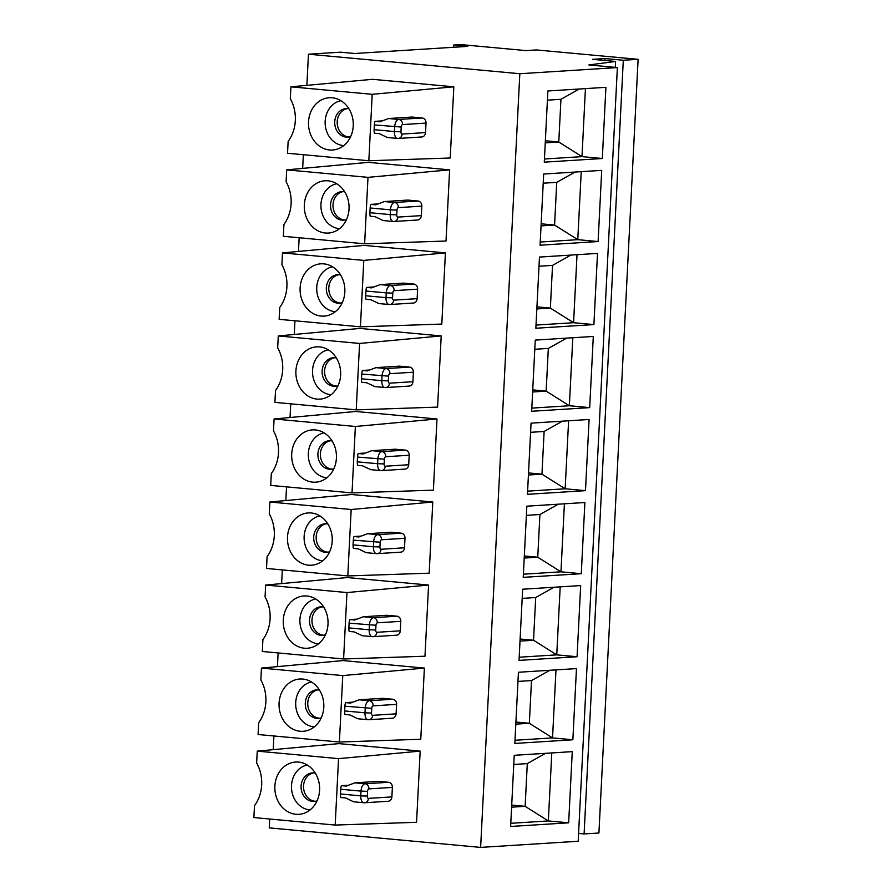 <?xml version="1.0" encoding="UTF-8"?>
<svg xmlns="http://www.w3.org/2000/svg" width="892" height="892" viewBox="0 0 892 892"><rect width="100%" height="100%" fill="white"/><g stroke="black" fill="none" stroke-linecap="round" stroke-linejoin="round"><path stroke-width="1.34" d="M480.632 847.4L519.824 73.724L617.376 67.569L578.183 841.256L480.632 847.4L269.261 827.888L269.707 819.023M617.376 67.569L588.887 64.938L615.591 61.459L615.29 67.379M598.108 241.542L540.073 245.2L543.674 174.029L601.71 170.372L598.108 241.542L577.782 239.669L554.579 225.052L556.742 182.347L575.061 172.044M540.229 242.033L577.782 239.669L581.227 171.665M556.742 182.347L543.206 183.195M328 180.82A26.191 22.378 86.4 0 1 330.085 181.132A26.191 22.378 86.4 0 1 349.017 205.517A26.191 22.378 86.4 0 1 333.296 232.076A26.191 22.378 86.4 0 1 304.451 209.542A26.191 22.378 86.4 0 1 328 180.82M339.551 228.642A22.623 19.323 86.4 0 1 320.975 207.279A22.623 19.323 86.4 0 1 336.73 183.763M615.591 61.459L592.656 59.34L604.999 58.571L623.296 60.255L584.104 833.931L578.585 833.429M604.999 58.571L604.91 60.478M602.312 158.508L544.276 162.166L547.878 90.984L605.913 87.327L602.312 158.508L581.985 156.635L558.782 142.006L560.945 99.302L579.265 89.01M593.894 324.588L535.858 328.245L539.47 257.063L597.506 253.406L593.894 324.588L573.578 322.703L550.364 308.086L552.527 265.381L570.847 255.09M589.69 407.622L531.654 411.279L535.256 340.108L593.303 336.451L589.69 407.622L569.364 405.748L546.16 391.131L532.736 389.882M585.486 490.656L527.451 494.313L531.052 423.142L589.088 419.485L585.486 490.656L565.16 488.783L541.957 474.165L528.532 472.927M581.283 573.701L523.236 577.358L526.849 506.177L584.884 502.519L581.283 573.701L560.957 571.828L537.753 557.199L539.916 514.494L558.236 504.203M572.865 739.78L514.829 743.437L518.43 672.256L576.466 668.599L572.865 739.78L552.538 737.896L555.984 669.892M568.661 822.814L510.625 826.471L514.227 755.301L572.263 751.644L568.661 822.814L548.335 820.941L525.132 806.323L511.707 805.075M577.068 656.735L519.033 660.392L522.645 589.222L580.681 585.565L577.068 656.735L556.753 654.862L560.187 586.858M584.104 833.931L598.922 833.005L638.114 59.318L536.493 49.941L525.99 50.599L460.952 44.6L453.549 45.068L467.776 46.384L354.782 53.498L340.554 52.182L308.454 54.211L519.824 73.724M623.296 60.255L638.114 59.318M449.613 169.848L368.318 162.355L286.7 169.859L367.995 177.363L364.627 243.795L446.011 241.03L449.613 169.848L367.995 177.363M453.827 86.814L372.522 79.31L290.903 86.825L372.198 94.318L368.842 160.75L450.215 157.995L453.827 86.814L372.198 94.318M273.22 749.659L273.911 735.978M277.434 666.625L278.126 652.944M281.638 583.58L282.329 569.899M285.841 500.546L286.533 486.865M290.045 417.501L290.747 403.831M294.26 334.467L294.951 320.786M298.463 251.433L299.154 237.751M302.667 168.387L303.358 154.706M306.87 85.353L308.454 54.211M445.409 252.893L364.114 245.389L282.496 252.893L281.894 264.757A35.713 30.518 86.4 0 1 279.731 307.461L279.129 319.325L360.424 326.829L441.808 324.064L445.409 252.893L363.791 260.397L360.424 326.829M441.205 335.927L359.9 328.423L278.282 335.938L277.68 347.802A35.713 30.518 86.4 0 1 275.517 390.506L274.914 402.37L356.22 409.874L437.593 407.109L441.205 335.927L359.587 343.442L356.22 409.874M436.991 418.972L355.696 411.468L274.078 418.972L355.373 426.476L352.017 492.908L433.389 490.143L436.991 418.972L355.373 426.476M432.787 502.006L351.493 494.502L269.875 502.018L351.169 509.51L347.802 575.942L429.186 573.188L432.787 502.006L351.169 509.51M424.38 668.086L343.074 660.582L261.456 668.086L342.762 675.59L424.38 668.086L420.768 739.256L339.395 742.021L258.089 734.517L258.691 722.654A35.713 30.518 86.4 0 0 260.854 679.949L261.456 668.086M420.165 751.12L338.871 743.616L257.253 751.131L256.651 762.994A35.713 30.518 86.4 0 1 254.488 805.699L253.885 817.563L335.18 825.067L416.564 822.301L420.165 751.12L338.547 758.635L257.253 751.131M428.584 585.041L347.289 577.548L265.66 585.052L346.966 592.556L343.598 658.987L424.982 656.222L428.584 585.041L346.966 592.556M453.437 47.287L453.549 45.068M510.781 823.305L548.335 820.941L551.78 752.926M511.595 807.171L525.132 806.323L527.295 763.608L513.759 764.466M527.295 763.608L545.614 753.316M536.025 325.078L573.578 322.703L577.024 254.699M536.839 308.944L550.364 308.086L536.939 306.848M363.791 260.397L282.496 252.893M323.796 263.865A26.191 22.378 86.4 0 1 325.881 264.166A26.191 22.378 86.4 0 1 344.814 288.551A26.191 22.378 86.4 0 1 329.092 315.121A26.191 22.378 86.4 0 1 300.236 292.587A26.191 22.378 86.4 0 1 323.796 263.865M365.698 295.754L386.013 297.627A7.147 3.679 95.3 0 0 389.068 304.507L378.866 303.57L370.894 299.734L366.01 299.277A7.147 3.679 -84.7 0 1 365.698 295.754L365.932 291.015A7.147 3.679 -84.7 0 1 366.612 287.425L373.369 286.99M340.655 303.057A14.283 12.209 86.4 0 1 328.813 289.554A14.283 12.209 86.4 0 1 338.871 274.68M366.612 287.425L371.496 287.871L380.159 284.593L403.619 283.121L413.788 284.057A4.761 4.07 86.4 0 1 417.612 289.175L394.141 290.658A2.386 1.227 95.3 0 0 392.792 293.1L392.558 297.85A2.386 1.227 95.3 0 0 393.662 300.147L417.133 298.664L417.612 289.175M335.347 311.676A22.623 19.323 86.4 0 1 316.772 290.313A22.623 19.323 86.4 0 1 332.515 266.797M319.592 346.899A26.191 22.378 86.4 0 1 321.666 347.2A26.191 22.378 86.4 0 1 340.599 371.585A26.191 22.378 86.4 0 1 324.878 398.155A26.191 22.378 86.4 0 1 296.032 375.621A26.191 22.378 86.4 0 1 319.592 346.899M331.144 394.71A22.623 19.323 86.4 0 1 312.557 373.358A22.623 19.323 86.4 0 1 328.312 349.831M417.133 298.664A4.761 4.07 86.4 0 1 413.364 303.046L389.904 304.518A4.761 4.07 -93.6 0 0 389.904 304.518A4.761 4.07 -93.6 0 0 393.662 300.147M552.527 265.381L539.002 266.229M531.81 408.112L569.364 405.748L572.809 337.733M532.635 391.978L546.16 391.131L548.324 348.415L534.799 349.274M265.66 585.052L265.069 596.915A35.713 30.518 86.4 0 1 262.906 639.62L262.304 651.483L343.598 658.987M520.014 641.092L533.539 640.244L520.114 639.007M514.985 740.271L552.538 737.896L529.335 723.278L515.91 722.041M515.81 724.137L529.335 723.278L531.498 680.574L549.818 670.282M519.2 657.226L556.753 654.862L533.539 640.244L535.702 597.54L522.177 598.387M317.05 800.849A14.283 12.209 86.4 0 1 314.185 801.44A14.283 12.209 86.4 0 1 301.106 787.948A14.283 12.209 86.4 0 1 312.39 772.918A14.283 12.209 86.4 0 1 314.006 772.94A14.283 12.209 86.4 0 1 315.3 773.141M315.411 801.284A14.283 12.209 86.4 0 1 303.57 787.792A14.283 12.209 86.4 0 1 313.627 772.918M321.254 717.804A14.283 12.209 86.4 0 1 318.388 718.394A14.283 12.209 86.4 0 1 305.309 704.903A14.283 12.209 86.4 0 1 316.593 689.884A14.283 12.209 86.4 0 1 318.221 689.906A14.283 12.209 86.4 0 1 319.514 690.107M319.626 718.25A14.283 12.209 86.4 0 1 307.785 704.747A14.283 12.209 86.4 0 1 317.831 689.873M325.457 634.769A14.283 12.209 86.4 0 1 322.603 635.36A14.283 12.209 86.4 0 1 309.513 621.869A14.283 12.209 86.4 0 1 320.808 606.839A14.283 12.209 86.4 0 1 322.425 606.861A14.283 12.209 86.4 0 1 323.718 607.062M323.829 635.204A14.283 12.209 86.4 0 1 311.988 621.713A14.283 12.209 86.4 0 1 322.045 606.839M310.104 809.903A22.623 19.323 86.4 0 1 291.528 788.55A22.623 19.323 86.4 0 1 307.283 765.024M314.318 726.868A22.623 19.323 86.4 0 1 295.731 705.505A22.623 19.323 86.4 0 1 311.486 681.99M318.522 643.834A22.623 19.323 86.4 0 1 299.946 622.471A22.623 19.323 86.4 0 1 315.69 598.956M298.552 762.091A26.191 22.378 86.4 0 1 300.637 762.392A26.191 22.378 86.4 0 1 319.57 786.777A26.191 22.378 86.4 0 1 303.849 813.348A26.191 22.378 86.4 0 1 275.004 790.814A26.191 22.378 86.4 0 1 298.552 762.091M340.454 793.98L360.781 795.865A7.147 3.679 95.3 0 0 363.825 802.744L353.633 801.797L345.65 797.961L340.766 797.515A7.147 3.679 -84.7 0 1 340.454 793.98L340.699 789.242A7.147 3.679 -84.7 0 1 341.368 785.651L346.252 786.097L354.916 782.83L365.084 783.767A7.147 3.679 95.3 0 0 361.015 791.115L367.549 791.338L367.314 796.077A2.386 1.227 95.3 0 0 368.429 798.373A4.761 4.07 -93.6 0 1 364.661 802.755L363.825 802.744A7.147 3.679 95.3 0 0 364.126 802.744A4.761 4.07 -93.6 0 0 364.661 802.755L388.12 801.272A4.761 4.07 86.4 0 0 391.889 796.902L392.368 787.402L368.909 788.885A2.386 1.227 95.3 0 0 367.549 791.338M306.971 596.012A26.191 22.378 86.4 0 1 309.056 596.324A26.191 22.378 86.4 0 1 327.988 620.709A26.191 22.378 86.4 0 1 312.267 647.269A26.191 22.378 86.4 0 1 283.411 624.734A26.191 22.378 86.4 0 1 306.971 596.012M341.368 785.651L348.125 785.228M338.547 758.635L335.18 825.067M344.658 710.946L364.984 712.819A7.147 3.679 95.3 0 0 368.028 719.699L357.837 718.762L349.854 714.927L344.981 714.47A7.147 3.679 -84.7 0 1 344.658 710.946L344.903 706.208A7.147 3.679 -84.7 0 1 345.583 702.617L352.34 702.182M354.916 782.83L378.386 781.347L388.544 782.284A4.761 4.07 86.4 0 1 392.368 787.402M531.498 680.574L517.973 681.421M523.403 574.192L560.957 571.828L564.402 503.813M396.093 713.856A4.761 4.07 86.4 0 1 392.324 718.238L368.864 719.71A4.761 4.07 -93.6 0 0 372.633 715.339A2.386 1.227 95.3 0 1 371.518 713.043L371.763 708.293A2.386 1.227 95.3 0 1 373.112 705.851L396.572 704.368L396.093 713.856L372.633 715.339M302.767 679.057A26.191 22.378 86.4 0 1 304.841 679.358A26.191 22.378 86.4 0 1 323.774 703.743A26.191 22.378 86.4 0 1 308.052 730.314A26.191 22.378 86.4 0 1 279.207 707.78A26.191 22.378 86.4 0 1 302.767 679.057M345.583 702.617L350.456 703.063L359.13 699.785L382.59 698.313L392.748 699.25A4.761 4.07 86.4 0 1 396.572 704.368M342.762 675.59L339.395 742.021M328.033 552.17A14.283 12.209 86.4 0 1 316.192 538.679A14.283 12.209 86.4 0 1 326.249 523.794M353.076 544.867L373.402 546.751A7.147 3.679 95.3 0 0 376.446 553.631L366.255 552.683L358.272 548.848L353.388 548.402A7.147 3.679 -84.7 0 1 353.076 544.867L353.31 540.128A7.147 3.679 -84.7 0 1 353.99 536.538L358.874 536.984L367.537 533.717L377.706 534.654A4.761 4.07 86.3 0 1 381.531 539.772A2.386 1.227 95.3 0 0 380.17 542.225L379.936 546.963A2.386 1.227 95.3 0 0 381.051 549.26A4.761 4.07 -93.6 0 1 377.283 553.642A4.761 4.07 -93.6 0 0 377.283 553.642L376.446 553.631A7.147 3.679 95.3 0 0 376.736 553.631A4.761 4.07 -93.6 0 0 377.271 553.642L400.742 552.159A4.761 4.07 86.4 0 0 404.511 547.777L404.99 538.289L381.531 539.772M269.875 502.018L269.272 513.87A35.713 30.518 86.4 0 1 267.109 556.586L266.507 568.449L347.802 575.942M322.726 560.789A22.623 19.323 86.4 0 1 304.15 539.437A22.623 19.323 86.4 0 1 319.893 515.91M329.672 551.735A14.283 12.209 86.4 0 1 326.807 552.315A14.283 12.209 86.4 0 1 313.728 538.835A14.283 12.209 86.4 0 1 325.011 523.805A14.283 12.209 86.4 0 1 326.628 523.827A14.283 12.209 86.4 0 1 327.922 524.028M524.217 558.058L537.753 557.199L524.329 555.961M349.073 136.978A14.283 12.209 86.4 0 1 337.232 123.486A14.283 12.209 86.4 0 1 347.278 108.601M290.903 86.825L290.301 98.677A35.713 30.518 86.4 0 1 288.138 141.393L287.536 153.257L368.842 160.75M332.214 97.785A26.191 22.378 86.4 0 1 334.288 98.087A26.191 22.378 86.4 0 1 353.221 122.472A26.191 22.378 86.4 0 1 337.499 149.042A26.191 22.378 86.4 0 1 308.654 126.508A26.191 22.378 86.4 0 1 332.214 97.785M544.432 158.999L581.985 156.635L585.431 88.62M545.246 142.865L558.782 142.006L545.358 140.769M560.945 99.302L547.42 100.16M425.54 132.585A4.761 4.07 86.4 0 1 421.771 136.967L398.311 138.45A4.761 4.07 -93.6 0 0 402.08 134.068L425.54 132.585L426.019 123.096L402.56 124.579A2.386 1.227 95.3 0 0 401.21 127.032L400.965 131.771A2.386 1.227 95.3 0 0 402.08 134.068M374.105 129.674L394.431 131.559A7.147 3.679 95.3 0 0 397.475 138.438L387.284 137.491L379.301 133.655L374.428 133.209A7.147 3.679 -84.7 0 1 374.105 129.674L374.35 124.936A7.147 3.679 -84.7 0 1 375.019 121.345L379.903 121.791L388.577 118.524L412.037 117.042L422.195 117.978A4.761 4.07 86.4 0 1 426.019 123.096M375.019 121.345L381.787 120.922M343.755 145.597A22.623 19.323 86.4 0 1 325.179 124.244A22.623 19.323 86.4 0 1 340.934 100.718M350.701 136.543A14.283 12.209 86.4 0 1 347.835 137.134A14.283 12.209 86.4 0 1 334.756 123.642A14.283 12.209 86.4 0 1 346.04 108.612A14.283 12.209 86.4 0 1 347.657 108.634A14.283 12.209 86.4 0 1 348.962 108.835M344.858 220.012A14.283 12.209 86.4 0 1 333.017 206.52A14.283 12.209 86.4 0 1 343.074 191.646M286.7 169.859L286.098 181.723A35.713 30.518 86.4 0 1 283.935 224.427L283.333 236.291L364.627 243.795M369.901 212.72L390.228 214.593A7.147 3.679 95.3 0 0 393.272 221.472L383.081 220.536L375.097 216.689L370.213 216.243A7.147 3.679 -84.7 0 1 369.901 212.72L370.135 207.97A7.147 3.679 -84.7 0 1 370.816 204.38L375.699 204.837L384.363 201.559L394.532 202.495A4.761 4.07 86.3 0 1 398.356 207.613A2.386 1.227 95.3 0 0 396.996 210.066L396.762 214.816A2.386 1.227 95.3 0 0 397.877 217.102A4.761 4.07 -93.6 0 1 394.108 221.484L393.272 221.472A7.147 3.679 95.3 0 0 393.562 221.472A4.761 4.07 -93.6 0 0 394.108 221.484L417.567 220.001A4.761 4.07 86.4 0 0 421.336 215.63L421.816 206.141L398.356 207.613M346.497 219.577A14.283 12.209 86.4 0 1 343.632 220.168A14.283 12.209 86.4 0 1 330.553 206.676A14.283 12.209 86.4 0 1 341.837 191.646A14.283 12.209 86.4 0 1 343.453 191.668A14.283 12.209 86.4 0 1 344.747 191.869M541.043 225.899L554.579 225.052L541.154 223.814M384.363 201.559L407.822 200.076L417.991 201.012A4.761 4.07 86.4 0 1 421.816 206.141M370.816 204.38L377.572 203.956M332.248 469.136A14.283 12.209 86.4 0 1 320.406 455.634A14.283 12.209 86.4 0 1 330.453 440.76M336.451 386.091A14.283 12.209 86.4 0 1 324.61 372.6A14.283 12.209 86.4 0 1 334.656 357.725M333.876 468.69A14.283 12.209 86.4 0 1 331.01 469.281A14.283 12.209 86.4 0 1 317.931 455.79A14.283 12.209 86.4 0 1 329.215 440.76A14.283 12.209 86.4 0 1 330.832 440.793A14.283 12.209 86.4 0 1 332.125 440.994M338.079 385.656A14.283 12.209 86.4 0 1 335.225 386.247A14.283 12.209 86.4 0 1 322.135 372.756A14.283 12.209 86.4 0 1 333.418 357.725A14.283 12.209 86.4 0 1 335.046 357.748A14.283 12.209 86.4 0 1 336.34 357.948M342.294 302.622A14.283 12.209 86.4 0 1 339.428 303.202A14.283 12.209 86.4 0 1 326.349 289.71A14.283 12.209 86.4 0 1 337.633 274.691A14.283 12.209 86.4 0 1 339.25 274.714A14.283 12.209 86.4 0 1 340.543 274.914M326.929 477.755A22.623 19.323 86.4 0 1 308.353 456.392A22.623 19.323 86.4 0 1 324.108 432.876M348.872 627.912L369.188 629.785A7.147 3.679 95.3 0 0 372.243 636.665A7.147 3.679 95.3 0 0 372.533 636.665A4.761 4.07 -93.6 0 0 373.068 636.676L396.539 635.193A4.761 4.07 86.4 0 0 400.296 630.822L400.787 621.334A4.761 4.07 86.4 0 0 396.962 616.205L386.793 615.268L363.334 616.751L354.67 620.029L349.787 619.572A7.147 3.679 -84.7 0 0 349.107 623.162L348.872 627.912A7.147 3.679 -84.7 0 0 349.185 631.436L354.068 631.882L362.375 635.728M367.537 533.717L390.997 532.234L401.166 533.171A4.761 4.07 86.4 0 1 404.99 538.289M311.174 512.978A26.191 22.378 86.4 0 1 313.259 513.279A26.191 22.378 86.4 0 1 332.192 537.664A26.191 22.378 86.4 0 1 316.47 564.235A26.191 22.378 86.4 0 1 287.625 541.7A26.191 22.378 86.4 0 1 311.174 512.978M357.279 461.833L377.606 463.706A7.147 3.679 95.3 0 0 380.65 470.586A7.147 3.679 95.3 0 0 380.951 470.597A4.761 4.07 -93.6 0 0 381.486 470.597L404.946 469.125A4.761 4.07 86.4 0 0 408.714 464.743L409.194 455.255A4.761 4.07 86.4 0 0 405.369 450.137L395.212 449.2L371.741 450.672L363.077 453.95L358.194 453.493A7.147 3.679 -84.7 0 0 357.525 457.083L357.279 461.833A7.147 3.679 -84.7 0 0 357.592 465.356L362.475 465.814L370.782 469.649M315.378 429.933A26.191 22.378 86.4 0 1 317.463 430.245A26.191 22.378 86.4 0 1 336.395 454.63A26.191 22.378 86.4 0 1 320.674 481.201A26.191 22.378 86.4 0 1 291.829 458.666A26.191 22.378 86.4 0 1 315.378 429.933M361.483 378.788L381.809 380.672A7.147 3.679 95.3 0 0 384.865 387.552A7.147 3.679 95.3 0 0 385.154 387.552A4.761 4.07 -93.6 0 0 385.69 387.563L409.16 386.08A4.761 4.07 86.4 0 0 412.918 381.709L413.397 372.209A4.761 4.07 86.4 0 0 409.573 367.091L399.415 366.155L375.956 367.638L367.281 370.905L362.408 370.459A7.147 3.679 -84.7 0 0 361.728 374.049L361.483 378.788A7.147 3.679 -84.7 0 0 361.806 382.322L366.69 382.768L374.986 386.615M539.916 514.494L526.38 515.353M528.421 475.012L541.957 474.165L544.12 431.46L530.584 432.308M349.787 619.572L356.544 619.148M353.99 536.538L360.747 536.114M358.194 453.493L364.951 453.069M274.078 418.972L273.476 430.836A35.713 30.518 86.4 0 1 271.313 473.541L270.711 485.404L352.017 492.908M362.408 370.459L369.165 370.035M359.587 343.442L278.282 335.938M535.702 597.54L554.021 587.237M544.12 431.46L562.439 421.169M527.607 491.146L565.16 488.783L568.605 420.779M548.324 348.415L566.643 338.124M413.788 284.057L390.317 285.529A4.761 4.07 86.3 0 1 394.141 290.658M380.159 284.593L390.317 285.529A7.147 3.679 95.3 0 0 386.258 292.888L392.792 293.1M365.932 291.015L386.258 292.888L386.013 297.627L392.558 297.85M389.358 304.518A4.761 4.07 -93.6 0 0 389.893 304.518L389.068 304.507A7.147 3.679 95.3 0 0 389.358 304.518M368.329 719.71A4.761 4.07 -93.6 0 0 368.864 719.71L368.028 719.699A7.147 3.679 95.3 0 0 368.329 719.71M359.13 699.785L369.288 700.722A7.147 3.679 95.3 0 0 365.229 708.081L364.984 712.819L371.518 713.043M340.699 789.242L361.015 791.115L360.781 795.865L367.314 796.077M388.544 782.284L365.084 783.767A4.761 4.07 86.3 0 1 368.909 788.885M391.889 796.902L368.429 798.373M344.903 706.208L371.763 708.293M392.748 699.25L369.288 700.722A4.761 4.07 86.3 0 1 373.112 705.851M401.166 533.171L377.706 534.654A7.147 3.679 95.3 0 0 373.637 542.001L373.402 546.751L379.936 546.963M397.776 138.438A4.761 4.07 -93.6 0 0 398.311 138.45L397.475 138.438A7.147 3.679 95.3 0 0 397.776 138.438M422.195 117.978L398.735 119.461A7.147 3.679 95.3 0 0 394.677 126.809L394.431 131.559L400.965 131.771M374.35 124.936L401.21 127.032M388.577 118.524L398.735 119.461A4.761 4.07 86.3 0 1 402.56 124.579M396.762 214.816L390.228 214.593L390.462 209.843L396.996 210.066M370.135 207.97L390.462 209.843A7.147 3.679 95.3 0 1 394.532 202.495L417.991 201.012M421.336 215.63L397.877 217.102M362.041 635.728L373.068 636.676A4.761 4.07 -93.6 0 0 373.079 636.676A4.761 4.07 -93.6 0 0 376.837 632.294A2.386 1.227 95.3 0 1 375.722 630.008L375.967 625.259A2.386 1.227 95.3 0 1 377.316 622.806L400.787 621.334M396.962 616.205L373.492 617.688A7.147 3.679 95.3 0 0 369.433 625.036L369.188 629.785L375.722 630.008M400.296 630.822L376.837 632.294M363.334 616.751L373.492 617.688A4.761 4.07 86.3 0 1 377.316 622.806M349.107 623.162L375.967 625.259M404.511 547.777L381.051 549.26M353.31 540.128L380.17 542.225M370.459 469.649L381.486 470.597A4.761 4.07 -93.6 0 0 385.255 466.226A2.386 1.227 95.3 0 1 384.14 463.929L384.385 459.179A2.386 1.227 95.3 0 1 385.734 456.726L409.194 455.255M405.369 450.137L381.91 451.608A7.147 3.679 95.3 0 0 377.84 458.967L377.606 463.706L384.14 463.929M408.714 464.743L385.255 466.226M371.741 450.672L381.91 451.608A4.761 4.07 86.3 0 1 385.734 456.726M357.525 457.083L384.385 459.179M374.662 386.604L385.69 387.563A4.761 4.07 -93.6 0 0 389.458 383.181A2.386 1.227 95.3 0 1 388.343 380.884L388.589 376.145A2.386 1.227 95.3 0 1 389.938 373.692L413.397 372.209M409.573 367.091L386.113 368.574A7.147 3.679 95.3 0 0 382.055 375.922L381.809 380.672L388.343 380.884M412.918 381.709L389.458 383.181M375.956 367.638L386.113 368.574A4.761 4.07 86.3 0 1 389.938 373.692M361.728 374.049L388.589 376.145"/></g></svg>
